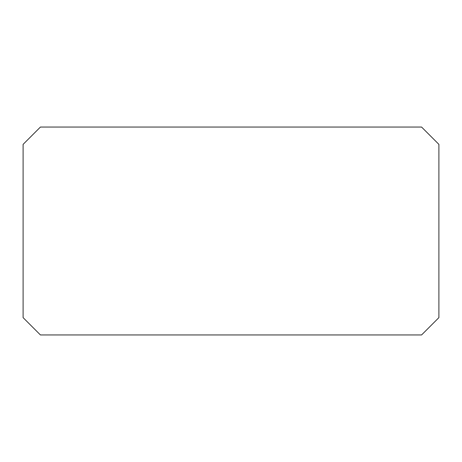 <?xml version="1.0" encoding="UTF-8"?>
<svg xmlns="http://www.w3.org/2000/svg" width="462" height="462" viewBox="0 0 462 462"><rect width="100%" height="100%" fill="white"/><g stroke="black" fill="none" stroke-linecap="round" stroke-linejoin="round"><path stroke-width="0.69" d="M421.575 127.05L438.9 144.375L438.9 317.625L421.575 334.95L40.425 334.95L23.1 317.625L23.1 144.375L40.425 127.05L421.575 127.05"/></g></svg>
